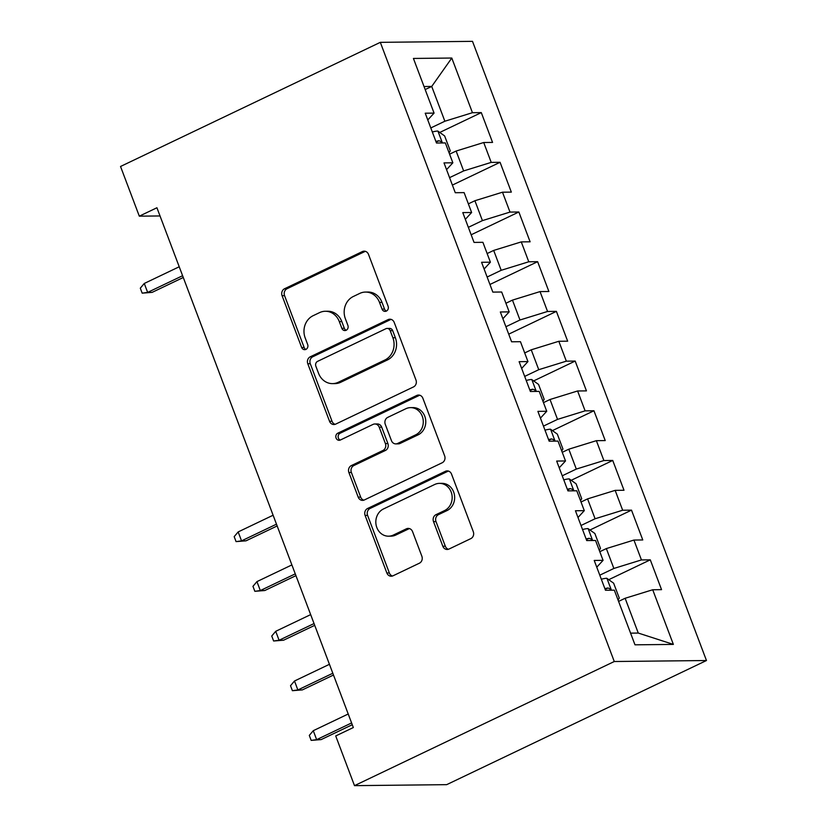 <?xml version="1.0" encoding="UTF-8"?>
<svg xmlns="http://www.w3.org/2000/svg" width="827" height="827" viewBox="0 0 827 827"><rect width="100%" height="100%" fill="white"/><g stroke="black" fill="none" stroke-linecap="round" stroke-linejoin="round"><path stroke-width="1.24" d="M386.364 311.076A3.711 3.287 -90.6 0 0 388.101 306.217L368.511 254.396A5.293 4.704 -90.6 0 0 364.138 251.16A5.293 4.704 -90.6 0 0 362.35 251.584L284.55 288.757A5.293 4.704 -90.6 0 0 282.079 295.694L301.659 347.516A3.711 3.287 -90.6 0 0 307.706 344.632L305.173 337.923A16.953 15.031 -90.6 0 1 313.102 315.707L319.594 312.606A16.953 15.031 -90.6 0 1 325.3 311.262A16.953 15.031 -90.6 0 1 339.318 321.61L341.851 328.319A3.711 3.287 -90.6 0 0 347.898 325.425L345.366 318.715A16.953 15.031 -90.6 0 1 353.305 296.5L359.786 293.399A16.953 15.031 -90.6 0 1 365.503 292.065A16.953 15.031 -90.6 0 1 379.51 302.403L382.043 309.112A3.711 3.287 -90.6 0 0 386.364 311.076A3.711 3.287 -90.6 0 1 384.534 309.081L382.043 309.112M442.827 546.244A5.293 4.704 -90.6 0 0 447.2 549.479A5.293 4.704 -90.6 0 0 448.989 549.056L470.821 538.625A5.293 4.704 -90.6 0 0 473.292 531.689L451.542 474.129A5.293 4.704 -90.6 0 0 447.169 470.894A5.293 4.704 -90.6 0 0 445.381 471.318L367.591 508.491A5.293 4.704 -90.6 0 0 365.11 515.438L386.86 572.987A5.293 4.704 -90.6 0 0 391.233 576.223A5.293 4.704 -90.6 0 0 393.021 575.799L419.382 563.208A5.293 4.704 -90.6 0 0 421.863 556.261L412.559 531.627A5.293 4.704 -90.6 0 0 408.176 528.401A5.293 4.704 -90.6 0 0 406.388 528.815L393.321 535.069A14.173 12.57 -90.6 0 1 388.545 536.185A14.173 12.57 -90.6 0 1 376.089 524.907A14.173 12.57 -90.6 0 1 383.459 508.967L434.671 484.498A14.173 12.57 -90.6 0 1 439.447 483.371A14.173 12.57 -90.6 0 1 451.904 494.66A14.173 12.57 -90.6 0 1 444.533 510.59L435.994 514.673A5.293 4.704 -90.6 0 0 433.513 521.61L442.827 546.244L445.319 546.223A5.293 4.704 -90.6 0 0 448.451 549.273M354.494 785.65L614.275 661.517L706.465 660.525L446.683 784.658L354.494 785.65L335.721 735.958L353.336 727.543L156.923 207.753L139.308 216.167L160.014 215.95M139.308 216.167L120.535 166.475L380.317 42.342L614.275 661.517M413.5 386.933A5.293 4.704 -90.6 0 0 415.971 379.996L394.221 322.437A5.293 4.704 -90.6 0 0 389.848 319.201A5.293 4.704 -90.6 0 0 388.059 319.625L310.27 356.799A5.293 4.704 -90.6 0 0 307.789 363.735L329.539 421.294A5.293 4.704 -90.6 0 0 333.912 424.53A5.293 4.704 -90.6 0 0 335.7 424.106L413.5 386.933M422.886 398.283L444.637 455.842A5.293 4.704 -90.6 0 1 442.156 462.779L364.366 499.953A5.293 4.704 -90.6 0 1 362.577 500.376A5.293 4.704 -90.6 0 1 358.194 497.141L348.891 472.506A5.293 4.704 -90.6 0 1 351.372 465.57L382.922 450.488A5.293 4.704 -90.6 0 0 385.392 443.551L379.221 427.208A5.293 4.704 -90.6 0 0 374.838 423.982A5.293 4.704 -90.6 0 0 373.06 424.396L340.207 440.088A3.711 3.287 -90.6 0 1 337.633 433.265L416.725 395.471A5.293 4.704 -90.6 0 1 418.503 395.048A5.293 4.704 -90.6 0 1 422.886 398.283M706.465 660.525L472.506 41.35L380.317 42.342M439.757 132.454L481.293 112.606L472.444 112.699L451.79 58.035L413.417 58.448L434.072 113.113L425.233 113.206L436.491 143.03L445.339 142.926L452.855 162.805L444.006 162.898L455.274 192.722L464.112 192.619L471.628 212.498L462.779 212.591L474.047 242.414L482.896 242.311L490.401 262.19L481.562 262.283L492.83 292.107L501.669 292.003L509.184 311.882L500.335 311.975L511.603 341.799L520.452 341.696L527.957 361.575L519.118 361.678L530.386 391.491L539.225 391.388L546.74 411.267L537.891 411.37L549.159 441.184L558.008 441.091L565.513 460.959L556.674 461.063L567.932 490.876L576.781 490.783L584.296 510.652L575.447 510.755L586.715 540.569L595.554 540.476L603.069 560.344L594.22 560.448L605.488 590.261L614.337 590.168L634.991 644.822L673.364 644.409L638.268 633.058L625.129 598.272L618.586 601.405M481.293 112.606L492.561 142.42L483.712 142.513L491.217 162.392L463.647 170.92L449.578 177.64M452.39 185.083L500.066 162.299L491.217 162.392M500.066 162.299L511.334 192.112L502.485 192.205L510.001 212.084L482.42 220.613L468.351 227.332M471.163 234.775L518.849 211.991L510.001 212.084M518.849 211.991L530.107 241.804L521.268 241.897L528.773 261.777L501.193 270.305L487.134 277.024M489.946 284.467L537.622 261.683L528.773 261.777M537.622 261.683L548.89 291.497L540.041 291.59L547.557 311.469L519.976 319.997L505.907 326.717M508.719 334.16L556.395 311.376L547.557 311.469M556.395 311.376L567.663 341.189L558.825 341.282L566.33 361.161L538.749 369.69L524.68 376.409M533.642 380.916L575.178 361.068L566.33 361.161M575.178 361.068L586.446 390.882L577.597 390.975L585.113 410.854L557.532 419.382L543.463 426.101M552.426 430.609L593.951 410.761L585.113 410.854M593.951 410.761L605.219 440.574L596.37 440.677L603.886 460.546L576.305 469.074L562.236 475.794M571.199 480.301L612.735 460.453L603.886 460.546M612.735 460.453L624.003 490.266L615.154 490.37L622.659 510.238L595.089 518.767L581.019 525.486M589.982 529.993L631.508 510.145L622.659 510.238M631.508 510.145L642.775 539.959L633.927 540.062L641.442 559.931L613.861 568.459L599.792 575.178M608.755 579.686L650.291 559.838L641.442 559.931M650.291 559.838L661.548 589.651L652.71 589.754L673.364 644.409M603.069 560.344L596.774 567.188M652.71 589.754L625.129 598.272M584.296 510.652L578.001 517.495M613.861 568.459L606.346 548.58L599.802 551.712M633.927 540.062L606.346 548.58M565.513 460.959L559.217 467.803M595.089 518.767L587.573 498.888L581.03 502.02M615.154 490.37L587.573 498.888M546.74 411.267L540.444 418.111M576.305 469.074L568.8 449.195L562.246 452.328M596.37 440.677L568.8 449.195M527.957 361.575L521.661 368.418M557.532 419.382L550.017 399.503L543.473 402.635M577.597 390.975L550.017 399.503M509.184 311.882L502.888 318.726M538.749 369.69L531.244 349.811L524.7 352.943M558.825 341.282L531.244 349.811M490.401 262.19L484.105 269.033M519.976 319.997L512.461 300.118L505.917 303.251M540.041 291.59L512.461 300.118M471.628 212.498L465.332 219.341M501.193 270.305L493.688 250.426L487.144 253.548M521.268 241.897L493.688 250.426M452.855 162.805L446.559 169.649M482.42 220.613L474.915 200.734L468.361 203.855M502.485 192.205L474.915 200.734M434.072 113.113L427.776 119.956M463.647 170.92L456.132 151.041L449.588 154.163M483.712 142.513L456.132 151.041M630.577 633.141L638.268 633.058M425.171 89.564L431.725 86.442L424.024 86.525M472.444 112.699L444.864 121.228L430.795 127.947M444.864 121.228L431.725 86.442L451.79 58.035M384.534 309.081L382.002 302.372A16.953 15.031 -90.6 0 0 367.994 292.034L365.503 292.065M325.3 311.262L327.802 311.241A16.953 15.031 -90.6 0 1 341.809 321.579L344.342 328.288A3.711 3.287 -90.6 0 0 346.162 330.283M365.379 251.336A5.293 4.704 -90.6 0 0 364.841 251.553L287.041 288.726A5.293 4.704 -90.6 0 0 284.571 295.673L304.15 347.495A3.711 3.287 -90.6 0 0 305.969 349.49M391.099 319.377A5.293 4.704 -90.6 0 0 390.551 319.594L312.761 356.768A5.293 4.704 -90.6 0 0 310.28 363.715L332.03 421.263A5.293 4.704 -90.6 0 0 335.162 424.323M390.199 330.686A3.711 3.287 -90.6 0 0 385.889 328.722L317.599 361.358A3.711 3.287 -90.6 0 0 315.862 366.216L318.54 373.287A16.953 15.031 -90.6 0 0 332.547 383.625A16.953 15.031 -90.6 0 0 338.264 382.281L384.937 359.983A16.953 15.031 -90.6 0 0 392.877 337.767L390.199 330.686L392.691 330.666A3.711 3.287 -90.6 0 0 389.631 328.402L387.139 328.433M332.547 383.625L335.038 383.604A16.953 15.031 -90.6 0 0 340.755 382.26L338.264 382.281M392.691 330.666L395.368 337.736A16.953 15.031 -90.6 0 1 387.439 359.952L340.755 382.26M374.838 423.982L377.339 423.951A5.293 4.704 -90.6 0 1 381.712 427.187L387.884 443.52A5.293 4.704 -90.6 0 1 385.413 450.467L353.863 465.539A5.293 4.704 -90.6 0 0 351.382 472.486L360.686 497.12A5.293 4.704 -90.6 0 0 363.818 500.17M419.754 395.223A5.293 4.704 -90.6 0 0 419.217 395.44L340.124 433.234A3.711 3.287 -90.6 0 0 340.207 440.098M415.661 434.847A14.173 12.57 -90.6 0 0 423.021 418.917A14.173 12.57 -90.6 0 0 410.574 407.628A14.173 12.57 -90.6 0 0 405.799 408.755L387.749 417.377A5.293 4.704 -90.6 0 0 385.268 424.313L391.45 440.657A5.293 4.704 -90.6 0 0 395.823 443.892A5.293 4.704 -90.6 0 0 397.611 443.468L415.661 434.847L418.152 434.826A14.173 12.57 -90.6 0 0 425.512 418.886A14.173 12.57 -90.6 0 0 413.066 407.608L410.574 407.628M395.823 443.892L398.314 443.861A5.293 4.704 -90.6 0 0 400.103 443.448L397.611 443.468M418.152 434.826L400.103 443.448M439.447 483.371L441.938 483.35A14.173 12.57 -90.6 0 1 454.395 494.629A14.173 12.57 -90.6 0 1 447.025 510.569L438.486 514.642A5.293 4.704 -90.6 0 0 436.005 521.589L445.319 546.223M388.545 536.185L391.037 536.154A14.173 12.57 -90.6 0 0 395.813 535.038L393.321 535.069M409.427 528.577A5.293 4.704 -90.6 0 0 408.879 528.794L395.813 535.038M448.42 471.08A5.293 4.704 -90.6 0 0 447.872 471.287L370.082 508.46A5.293 4.704 -90.6 0 0 367.601 515.407L389.352 572.966A5.293 4.704 -90.6 0 0 392.484 576.016M449.071 152.809L450.27 150.855L444.647 135.948L437.783 131.038A14.297 2.512 159.3 0 0 432.325 132M441.845 142.968L440.77 141.427L438.941 140.755A14.297 2.512 159.3 0 0 435.891 141.438M152.137 292.365L142.172 293.151L140.301 288.178L144.27 283.465L147.651 292.407L152.137 292.365L183.274 277.49M142.172 293.151L147.651 292.407L182.602 275.711M144.27 283.465L179.221 266.77M542.957 401.271L544.166 399.317L538.532 384.41L531.668 379.5A14.297 2.512 159.3 0 0 526.21 380.461M535.741 391.429L534.656 389.899L532.826 389.217A14.297 2.512 159.3 0 0 529.787 389.899M246.022 540.827L236.067 541.613L234.186 536.64L238.166 531.926L241.546 540.868L246.022 540.827L277.159 525.951M236.067 541.613L241.546 540.868L276.487 524.173M238.166 531.926L273.106 515.231M561.74 450.963L562.939 449.009L557.305 434.103L550.441 429.192A14.297 2.512 159.3 0 0 544.993 430.154M554.514 441.122L553.428 439.592L551.599 438.91A14.297 2.512 159.3 0 0 548.559 439.592M264.805 590.519L254.84 591.305L252.959 586.333L256.939 581.619L260.319 590.561L264.805 590.519L295.932 575.644M254.84 591.305L260.319 590.561L295.26 573.866M256.939 581.619L291.879 564.924M580.513 500.655L581.712 498.702L576.088 483.795L569.224 478.885A14.297 2.512 159.3 0 0 563.766 479.846M573.287 490.814L572.212 489.284L570.382 488.602A14.297 2.512 159.3 0 0 567.332 489.284M283.578 640.212L273.613 640.997L271.742 636.025L275.711 631.311L279.092 640.253L283.578 640.212L314.715 625.336M273.613 640.997L279.092 640.253L314.043 623.558M275.711 631.311L310.663 614.616M599.286 550.348L600.495 548.394L594.861 533.487L587.997 528.577A14.297 2.512 159.3 0 0 582.549 529.538M592.07 540.507L590.985 538.977L589.155 538.294A14.297 2.512 159.3 0 0 586.116 538.977M302.362 689.904L292.396 690.69L290.515 685.717L294.495 681.003L297.875 689.956L302.362 689.904L333.488 675.028M292.396 690.69L297.875 689.956L332.816 673.25M294.495 681.003L329.435 664.308M618.069 600.04L619.268 598.086L613.634 583.18L606.77 578.269A14.297 2.512 159.3 0 0 601.322 579.231M610.843 590.199L609.768 588.669L607.928 587.987A14.297 2.512 159.3 0 0 604.888 588.669M321.134 739.596L311.169 740.382L309.298 735.41L313.268 730.696L316.648 739.648L321.134 739.596L352.261 724.721M311.169 740.382L316.648 739.648L351.599 722.943M313.268 730.696L348.219 714.001M382.002 302.372L379.51 302.403M344.342 328.288L341.851 328.319M341.809 321.579L339.318 321.61M304.15 347.495L301.659 347.516M284.571 295.673L282.079 295.694M287.041 288.726L284.55 288.757M364.841 251.553L362.35 251.584M332.03 421.263L329.539 421.294M310.28 363.715L307.789 363.735M312.761 356.768L310.27 356.799M390.551 319.594L388.059 319.625M387.439 359.952L384.937 359.983M395.368 337.736L392.877 337.767M360.686 497.12L358.194 497.141M351.382 472.486L348.891 472.506M353.863 465.539L351.372 465.57M385.413 450.467L382.922 450.488M387.884 443.52L385.392 443.551M381.712 427.187L379.221 427.208M340.124 433.234L337.633 433.265M419.217 395.44L416.725 395.471M436.005 521.589L433.513 521.61M438.486 514.642L435.994 514.673M447.025 510.569L444.533 510.59M408.879 528.794L406.388 528.815M389.352 572.966L386.86 572.987M367.601 515.407L365.11 515.438M370.082 508.46L367.591 508.491M447.872 471.287L445.381 471.318M442.414 142.957L437.948 131.152M436.139 142.089L438.941 140.755M536.299 391.429L531.844 379.624M530.024 390.551L532.826 389.217M555.072 441.122L550.617 429.316M548.808 440.243L551.599 438.91M573.855 490.814L569.389 479.009M567.58 489.935L570.382 488.602M592.628 540.507L588.173 528.701M586.364 539.628L589.155 538.294M611.411 590.199L606.946 578.393M605.137 589.32L607.928 587.987"/></g></svg>
